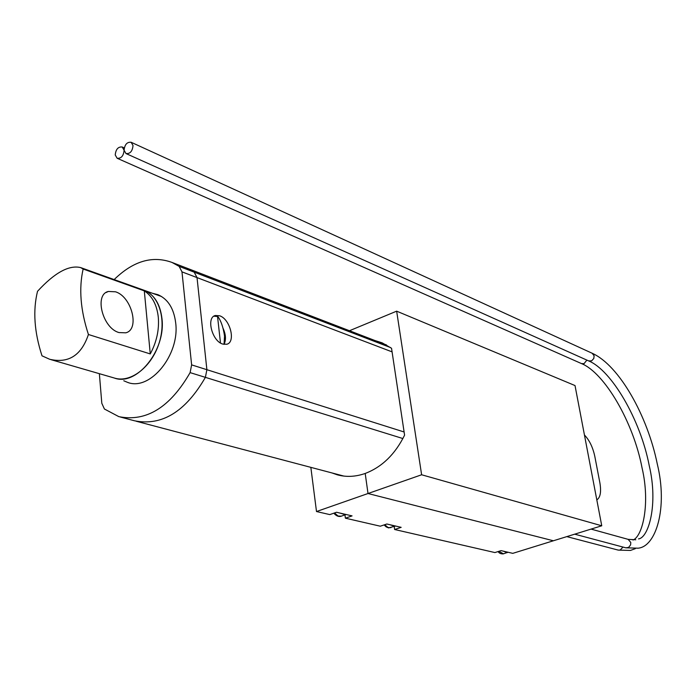 <?xml version="1.0" encoding="UTF-8"?>
<svg xmlns="http://www.w3.org/2000/svg" width="696" height="696" viewBox="0 0 696 696"><rect width="100%" height="100%" fill="white"/><g stroke="black" fill="none" stroke-linecap="round" stroke-linejoin="round"><path stroke-width="1.04" d="M553.39 540.775L368.01 493.516L365.2 473.454L368.01 493.516L553.39 540.775L601.753 525.784L421.619 474.768L316.497 511.534L329.8 514.596L336.516 512.265L352.063 515.893L345.39 518.181L380.286 526.202L386.854 524.001L401.166 527.342L394.641 529.508L494.908 552.563L501.094 550.632L512.778 553.355L553.39 540.775M375.066 340.579L382.182 342.858L391.543 348.278L404.585 435.157C395.128 454.279 382 467.042 365.2 473.454C355.517 476.838 346.164 477.273 337.142 474.759L332.123 472.984M421.619 474.768L396.65 311.164L575.018 385.558L601.753 525.784M396.65 311.164L349.47 330.731M584.44 434.974C589.39 440.15 592.835 447.258 594.793 456.306L599.874 482.763C601.396 491.794 600.387 497.51 596.82 499.911M310.842 467.364L316.497 511.534M394.214 526.567L394.641 529.508M344.955 514.936L345.39 518.181M115.127 378.259C130.944 382.739 151.276 367.018 158.853 343.894C166.631 320.83 159.741 296.2 144.394 290.389L161.611 296.548M223.033 328.216C225.73 334.193 226.174 339.317 224.364 343.572M219.562 315.758C230.167 318.899 236.092 342.345 226.722 344.268L222.711 344.059C212.071 341.171 205.981 317.376 215.36 315.497L219.562 315.758M392.083 351.871L181.978 271.866L191.626 364.878L206.886 369.698L197.02 277.591L194.184 272.162L187.024 268.212L194.184 272.162L197.02 277.591L206.886 369.698L205.39 377.354L206.886 369.698L404.106 431.981M134.511 420.784C161.872 426.222 185.501 411.745 205.39 377.354C185.501 411.745 161.872 426.222 134.511 420.784L120.46 417.069M123.766 380.764L127.707 382.435C150.162 391.204 179.994 354.673 175.679 322.831C173.861 308.432 167.945 299.054 157.922 294.686L152.572 293.312M213.881 316.193L217.857 316.532C221.058 320.908 223.294 327.425 224.538 336.064L224.06 344.398M184.51 267.247L386.567 345.007M402.897 438.55L190.112 372.621C170.05 407.412 146.299 422.089 118.859 416.652L104.417 409.013L101.807 403.288L99.363 373.682M114.153 279.575C133.145 261.052 152.415 255.336 171.973 262.427L179.15 266.385L390.587 347.574M190.112 372.621L191.626 364.878M181.978 271.866L179.15 266.385M217.509 316.175L220.484 342.998M124.097 150.275L125.993 153.555C130.1 153.946 132.449 151.276 133.023 145.542L131.153 142.28C127.029 141.871 124.68 144.533 124.097 150.275L122.218 147.004C118.146 146.612 115.814 149.266 115.231 154.964L117.137 158.253C121.208 158.627 123.523 155.965 124.097 150.275M144.307 290.876C152.215 296.035 156.87 304.796 158.296 317.176C159.323 329.765 156.644 342.023 150.266 353.933L88.427 334.498C81.406 355.386 68.504 363.651 49.712 359.284L42.004 355.821C34.278 332.062 32.782 310.555 37.523 291.302C54.601 272.719 68.974 264.819 80.64 267.586L83.146 269.021L144.307 290.876L150.266 353.933M50.999 359.658L114.214 377.989C136.468 386.706 166.144 350.201 161.942 318.429C160.176 304.065 154.329 294.721 144.394 290.389L80.64 267.586M119.051 332.575L125.75 332.819C140.07 329.582 131.718 296.548 115.475 291.798L108.324 291.459C93.977 294.625 102.703 328.347 119.051 332.575M83.146 269.021C78.726 288.449 80.492 310.277 88.427 334.498M498.797 551.354L503.512 553.816M507.236 552.65L503.304 551.154M384.74 524.714L388.029 527.533L390.891 527.672M394.876 526.341L389.803 524.688M635.761 539.774L628.14 539.356L630.776 542.428L630.628 544.846L628.601 547.43L625.8 547.813L574.705 534.171M649.211 465.554C640.39 419.462 611.445 370.176 588.677 360.911L591.652 360.824L593.801 358.483L594.114 355.778L592.183 353.264M623.007 547.065L620.145 550.075L618.205 550.101L566.814 536.616M642.051 467.886C633.325 421.88 604.372 372.76 581.491 363.582L584.031 363.66L586.885 360.11M334.506 512.961L338.143 516.049L341.371 516.162M345.468 514.744L339.822 513.039M338.665 475.159L337.142 474.759M136.103 421.21L343.902 476.09M215.36 315.497L214.072 316.071M187.024 268.212L171.973 262.427M128.725 382.73L127.707 382.435M507.993 552.241L503.208 553.903C500.711 553.972 499.032 553.19 498.162 551.545M395.493 526.011L388.646 527.925L386.158 526.881L384.105 524.923M649.237 465.676C658.486 504.652 648.394 538.017 638.528 538.887M131.153 142.28L592.34 353.333C619.283 365.504 647.497 415.808 657.285 463.98C667.995 507.732 656.058 546.786 638.041 548.187L625.8 547.813M126.176 153.633L588.677 360.911M628.14 539.356L591.078 529.099M642.077 468.008C650.421 503.53 642.652 536.372 633.003 540.044M635.344 548.657L630.48 550.44L618.205 550.101M117.311 158.331L581.491 363.582M122.218 147.004L124.262 147.926M345.973 514.475L340.822 516.354C338.352 516.858 336.029 515.806 333.871 513.187M106.036 292.546L108.324 291.459"/></g></svg>
